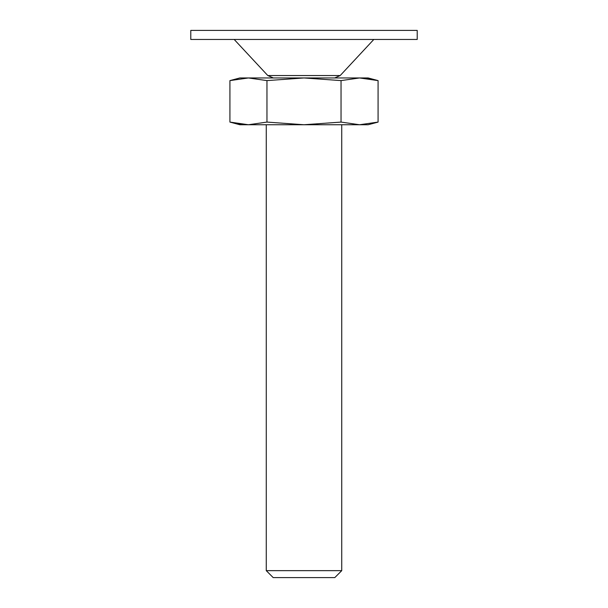 <?xml version="1.0" encoding="UTF-8"?>
<svg xmlns="http://www.w3.org/2000/svg" width="608" height="608" viewBox="0 0 608 608"><rect width="100%" height="100%" fill="white"/><g stroke="black" fill="none" stroke-linecap="round" stroke-linejoin="round"><path stroke-width="0.91" d="M378.077 122.086L359.556 124.746L368.152 124.746L378.077 122.086L378.077 80.606L359.556 77.953L341.042 80.606L341.042 122.086L359.556 124.746L378.077 122.086M366.966 78.409L378.077 80.606L368.152 77.953L304 77.953L341.042 80.606M266.958 122.086L266.958 80.606L248.444 77.953L229.923 80.606L229.923 122.086L248.444 124.746L266.958 122.086L304 124.746L341.042 122.086M266.958 80.606L304 77.953L248.444 77.953L229.923 80.606L239.848 77.953L248.444 77.953M241.034 124.283L229.923 122.086L239.848 124.746L359.556 124.746M266.258 124.746L266.258 570.654L341.742 570.654L341.742 124.746M341.742 570.654L334.795 577.6L273.205 577.6L266.258 570.654M190.783 30.4L417.217 30.4L417.217 39.459L190.783 39.459L190.783 30.4M273.319 77.953L267.794 75.544L234.186 39.459M267.794 75.544L340.206 75.544L373.814 39.459M340.206 75.544L334.681 77.953"/></g></svg>
